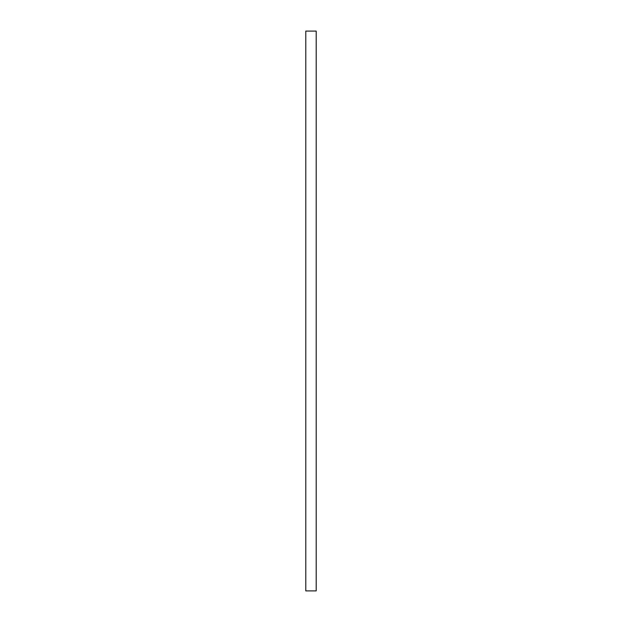 <?xml version="1.0" encoding="UTF-8"?>
<svg xmlns="http://www.w3.org/2000/svg" width="622" height="622" viewBox="0 0 622 622"><rect width="100%" height="100%" fill="white"/><g stroke="black" fill="none" stroke-linecap="round" stroke-linejoin="round"><path stroke-width="0.93" d="M305.799 31.1L316.201 31.1L316.201 590.9L305.799 590.9L305.799 31.1"/></g></svg>
